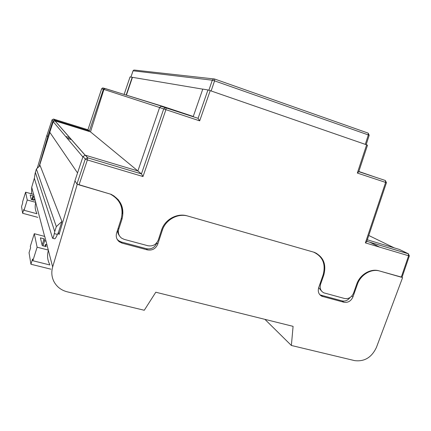 <?xml version="1.0" encoding="UTF-8"?>
<svg xmlns="http://www.w3.org/2000/svg" width="431" height="431" viewBox="0 0 431 431"><rect width="100%" height="100%" fill="white"/><g stroke="black" fill="none" stroke-linecap="round" stroke-linejoin="round"><path stroke-width="0.65" d="M119.333 235.622C118.008 233.936 117.447 231.997 117.652 229.815M122.135 213.851C122.609 208.453 121.208 203.621 117.943 199.348M321.925 291.496L318.676 287.644M317.663 254.295L316.349 253.234M199.688 120.852L165.919 109.673L142.984 176.543L87.374 159.955L79.029 184.888L111.176 194.343C121.063 199.882 124.667 208.162 121.984 219.18L118.74 229.211C117.771 232.853 118.714 235.827 121.564 238.127L124.182 239.372L147.925 245.74C152.816 246.537 156.275 244.614 158.306 239.975L161.533 230.132C164.771 219.519 177.146 212.736 187.269 215.893L314.237 252.302C323.428 256.677 326.606 264.262 323.783 275.053L320.616 284.142C319.538 288.113 320.594 291.011 323.783 292.832L344.536 298.489C348.641 299.119 351.648 297.325 353.56 293.107L356.712 284.169C359.907 274.547 370.655 268.195 379.097 270.851L401.266 277.203L408.604 255.761L365.386 242.874L366.727 241.538L386.445 182.663L385.33 180.481L358.764 171.662L385.395 180.508L385.626 182.421L357.337 173.052L366.641 144.832L210.215 90.645L199.688 120.852L198.082 118.309L207.952 89.955L210.215 90.645M79.029 184.888L76.933 184.015L85.268 159.093L83.043 156.469L85.338 155.198L137.893 170.962L159.589 107.567L161.124 106.301L162.983 106.425L193.266 116.483L202.791 89.088L207.952 89.955M83.043 156.469L74.924 180.767L76.933 184.015M366.641 144.832L367.498 145.182L358.721 171.791L357.337 173.052M130.054 76.933L124.112 94.448L130.043 76.923L202.769 89.152M369.938 242.265L379.555 247.098M161.636 106.462L197.689 118.186M367.309 239.798L399.316 249.404L408.265 253.73L366.803 241.322L408.583 253.875M77.537 172.939L49.775 132.247L53.25 121.72L54.99 120.842L90.499 131.881L141.449 173.892L163.715 108.908L159.589 107.567M409.353 255.906L402.031 277.295L401.266 277.203M358.829 171.473L376.565 177.577M90.499 131.881L103.93 89.427L104.916 88.517L162.913 106.403M39.313 166.339L49.888 132.414M61.929 221.437L40.131 165.59L36.393 169L35.062 173.688L34.394 178.407L52.571 238.251C52.97 238.44 53.546 236.888 54.306 233.607L57.409 234.421L58.422 232.524L61.929 221.437L56.326 226.609L36.393 169M58.422 232.524L59.079 234.426M126.402 95.165L132.446 77.364M57.409 234.421C56.052 237.546 55.114 239 54.597 238.779L52.749 238.295M56.326 226.609L54.753 231.598L35.353 172.341M54.753 231.598L54.306 233.607M39.076 166.555L47.76 136.826L48.45 137.031L47.706 136.805L46.893 135.469M126.154 95.089L132.204 77.278M104.916 88.517L104.394 88.463L103.375 89.287L101.678 88.732L87.924 129.758L53.589 119.069L54.521 120.125L89.389 130.97L103.375 89.287M54.521 120.125L52.943 120.917L52.038 119.845L46.887 135.485M47.706 136.805L52.943 120.917M89.389 130.97L87.924 129.758L101.668 88.732L102.68 87.919L104.878 88.5M69.806 137.715L65.625 136.433M142.984 176.543L141.449 173.892L87.735 157.821L141.449 173.898M36.797 213.248C35.083 209.881 34.739 206.352 35.757 202.672L44.625 236.393M31.538 193.826L31.705 187.28L34.372 178.154M77.084 184.139L110.358 194.112C120.238 199.655 123.842 207.936 121.159 218.953L116.623 232.993C115.664 236.549 116.553 239.474 119.29 241.78L122.07 243.132L147.397 249.883C152.288 250.67 155.747 248.746 157.773 244.113L162.293 230.343C165.531 219.735 177.895 212.952 188.013 216.109L313.574 252.113C322.771 256.488 325.955 264.074 323.126 274.87L318.698 287.59C317.625 291.528 318.66 294.411 321.806 296.242L343.949 302.244C348.049 302.864 351.055 301.07 352.967 296.851L357.374 284.352C360.569 274.73 371.312 268.384 379.749 271.04L402.042 277.273M402.602 277.586L376.43 347.402C371.694 357.461 364.405 361.862 354.573 360.602L291.372 345.473L264.914 319.349M291.372 345.473L293.085 326.353L155.796 292.223L144.272 310.261L67.225 291.819C61.342 290.305 56.962 286.987 54.085 281.852C51.661 277.165 51.187 272.198 52.663 266.961L77.224 184.371M113.746 195.755L117.151 199.154M117.14 239.264L118.552 240.654L121.316 242.001L146.502 248.719C151.367 249.506 154.804 247.593 156.819 242.987L156.976 242.508M67.004 138.076L71.271 139.375M71.503 139.644L67.225 138.34M44.765 236.425L52.663 266.961M74.989 180.869L59.031 234.583L58.314 232.498M37.282 168.192L46.86 135.372M33.693 194.424L35.757 202.672M319.964 294.885L342.063 300.897C345.188 301.517 347.833 300.407 350.004 297.562M315.093 252.636L315.697 253.051M49.667 264.327C47.426 259.963 46.984 255.362 48.337 250.519M35.04 199.434L33.877 199.003L33.537 200.097M33.72 194.429L25.601 192.183L27.245 200.016L35.811 202.365M33.877 199.003L34.2 200.28L31.28 199.478L30.202 194.963L33.042 195.749L33.354 196.962L34.442 197.161M27.245 200.016L24.044 210.285L36.921 213.754M37.826 217.348L22.638 213.28L21.55 206.589L22.73 202.791L22.579 201.907L25.601 192.183M22.638 213.28L23.872 209.315L24.044 210.285M32.465 199.801L33.354 196.962M33.042 195.749L31.829 199.628M47.065 244.991L45.53 244.409L44.926 246.316M44.808 236.441L34.291 233.699L37.114 247.205L48.407 250.088M45.53 244.409L46.095 246.613L42.254 245.632L40.406 237.864L44.091 238.822L44.625 240.897L46.031 241.08M37.114 247.205L32.864 260.733L49.824 264.952M50.885 269.176L30.93 264.241L29.055 252.717L30.601 247.787L30.337 246.295L34.291 233.699M30.93 264.241L32.567 259.031L32.864 260.733M43.068 245.837L44.625 240.897M44.091 238.822L42.125 245.077M85.446 155.23L87.735 157.821L87.374 159.955L85.268 159.093L87.617 157.794L85.338 155.198M320.039 283.733L320.616 284.142M323.783 275.053L323.202 274.66M118.126 228.333L118.74 229.211M121.984 219.18L121.343 218.345M365.386 242.874L385.626 182.421L386.445 182.663M368.758 235.482L394.268 247.884M365.294 144.369L368.333 134.93L214.573 80.872L214.633 79.013M369.195 135.269L368.155 133.12L214.686 79.035L368.155 133.12L368.333 134.93L369.189 135.291L366.172 144.671M103.93 89.427L159.605 107.513M54.99 120.842L85.139 155.16M53.25 121.72L82.881 156.954M208.884 90.208L212.305 80.198L133.077 70.797L130.932 77.068M214.686 79.035L213.674 78.954L212.305 80.198L214.573 80.872L211.125 90.957M101.678 88.732L102.68 87.919L104.394 88.463M54.446 120.104L53.519 119.048L52.038 119.84L53.552 119.085M133.071 70.808L133.955 70.011L133.055 70.797L130.916 77.063M214.622 79.013L134.515 70.075M408.604 255.761L409.364 255.874L408.27 253.735L408.604 255.761M166.091 107.691L165.294 107.61L163.715 108.908L165.919 109.673L166.091 107.691M31.705 187.28L33.58 194.392M356.782 283.975L357.374 284.352M321.063 295.294L322.851 296.625M342.063 300.897L343.949 302.244M351.798 296.059L352.967 296.851M161.684 229.696L162.293 230.343M156.819 242.987L157.773 244.113M146.502 248.719L147.397 249.883M121.316 242.001L122.07 243.132M54.92 120.825L85.047 155.155M105.062 88.49L162.121 106.338M46.882 135.474L52.038 119.84M161.124 106.301L198.125 118.331M320.017 294.912L321.806 296.242M118.552 240.654L119.29 241.78"/></g></svg>
